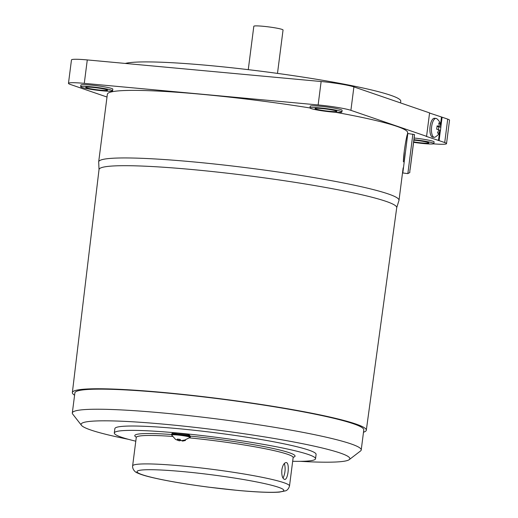<?xml version="1.0" encoding="UTF-8"?>
<svg xmlns="http://www.w3.org/2000/svg" width="518" height="518" viewBox="0 0 518 518"><rect width="100%" height="100%" fill="white"/><g stroke="black" fill="none" stroke-linecap="round" stroke-linejoin="round"><path stroke-width="0.78" d="M74.586 395.195A148.174 12.652 7.3 0 1 72.365 392.566L99.029 169.548L98.698 162.225A151.392 12.931 7.3 0 1 98.679 161.83L107.362 94.257A151.366 12.924 7.3 0 1 201.593 94.289A151.366 12.924 7.3 0 1 309.984 107.951M335.522 112.276A151.366 12.924 7.3 0 1 407.64 132.725L407.426 134.402M98.679 161.83A151.392 12.931 7.3 0 1 192.929 161.856A151.392 12.931 7.3 0 1 399.009 200.304A151.392 12.931 7.3 0 1 398.892 200.68L396.723 207.679A150.065 12.814 7.3 0 0 192.45 169.567A150.065 12.814 7.3 0 0 99.029 169.548M404.221 152.415L403.399 161.849C403.541 152.279 406.734 135.237 407.375 134.402L407.323 134.971M72.365 392.566A148.174 12.652 7.3 0 1 164.614 392.586A148.174 12.652 7.3 0 1 366.31 430.218A148.174 12.652 7.3 0 1 363.494 432.206M128.445 439.329A135.476 11.571 7.3 0 1 81.475 425.343L72.708 414.089A145.636 12.438 7.3 0 1 72.313 412.963L74.883 392.877A145.636 12.438 7.3 0 1 165.546 392.909A145.636 12.438 7.3 0 1 363.791 429.888L361.221 449.974A145.636 12.438 7.3 0 1 360.554 450.958L349.236 459.641A135.476 11.571 7.3 0 1 300.252 461.337M72.313 412.963A145.636 12.438 7.3 0 1 162.976 412.988A145.636 12.438 7.3 0 1 361.221 449.974M81.475 425.343A135.476 11.571 7.3 0 1 165.443 424.32A135.476 11.571 7.3 0 1 349.236 459.641M429.564 113.047L442.094 117.197L440.876 126.683M447.72 119.127L444.722 142.56A25.401 2.169 7.3 0 1 446.529 143.628L449.533 120.195A25.401 2.169 -172.7 0 0 447.72 119.127L442.094 117.197M87.283 59.926A25.401 2.169 -172.7 0 0 71.471 59.926L68.467 83.353A25.401 2.169 7.3 0 1 84.285 83.359L87.283 59.926L321.134 81.52L318.136 104.953A25.401 2.169 7.3 0 1 350.9 110.334L353.904 86.901A25.401 2.169 -172.7 0 0 321.134 81.52M440.339 130.86L439.089 140.624L425.958 136.273L426.579 136.331L429.584 112.898L353.904 86.901M68.467 83.353A25.401 2.169 7.3 0 0 70.28 84.421L106.999 97.034M400.556 102.927L400.77 101.224A140.553 12.005 -172.7 0 0 390.76 95.312A140.553 12.005 -172.7 0 0 250.019 69.865A140.553 12.005 -172.7 0 0 125.259 63.436M92.573 87.38A11.008 0.939 7.3 0 1 107.556 90.177A11.008 0.939 7.3 0 1 96.523 89.711A11.008 0.939 7.3 0 1 85.723 87.38A11.008 0.939 7.3 0 1 92.573 87.38M336.072 110.884A11.008 0.939 7.3 0 1 336.855 111.351A11.008 0.939 7.3 0 1 325.822 110.884A11.008 0.939 7.3 0 1 315.022 108.553A11.008 0.939 7.3 0 1 323.925 108.761A11.008 0.939 7.3 0 1 336.072 110.884M413.895 140.158A11.008 0.939 7.3 0 1 428.846 142.949A11.008 0.939 7.3 0 1 421.995 142.942A11.008 0.939 7.3 0 1 413.675 141.88M90.702 86.739A16.09 1.373 7.3 0 1 112.6 90.825A16.09 1.373 7.3 0 1 96.465 90.138A16.09 1.373 7.3 0 1 80.685 86.733A16.09 1.373 7.3 0 1 90.702 86.739M80.685 86.733L80.899 85.062A16.09 1.373 7.3 0 1 90.915 85.062A16.09 1.373 7.3 0 1 112.814 89.148L112.6 90.825M340.747 111.318A16.09 1.373 7.3 0 1 341.893 111.998A16.09 1.373 7.3 0 1 325.764 111.312A16.09 1.373 7.3 0 1 309.984 107.906A16.09 1.373 7.3 0 1 322.999 108.217A16.09 1.373 7.3 0 1 340.747 111.318M309.984 107.906L310.198 106.235A16.09 1.373 7.3 0 1 323.213 106.54A16.09 1.373 7.3 0 1 340.961 109.648A16.09 1.373 7.3 0 1 342.113 110.321L341.893 111.998M413.947 139.705A16.09 1.373 7.3 0 1 433.883 143.596A16.09 1.373 7.3 0 1 423.873 143.59A16.09 1.373 7.3 0 1 413.617 142.333M414.16 138.028A16.09 1.373 7.3 0 1 434.097 141.919L433.883 143.596M446.529 143.628A25.401 2.169 7.3 0 1 433.404 143.855M318.136 104.953L84.285 83.359M277.486 73.401L283.048 30.012A14.731 1.256 -172.7 0 0 281.999 29.39A14.731 1.256 -172.7 0 0 265.74 26.547A14.731 1.256 -172.7 0 0 253.82 26.269L248.264 69.652M444.722 142.56L439.089 140.624M426.579 136.331L350.9 110.334M438.468 140.566L439.445 132.925M440.533 124.43L441.465 117.139M440.462 130.465C439.899 133.035 438.131 135.25 435.152 137.102A9.486 3.613 -84.7 0 1 434.272 137.296L432.711 137.153A9.486 3.613 -84.7 0 1 430.082 126.509A9.486 3.613 -84.7 0 1 434.453 118.266L436.014 118.408A9.486 3.613 -84.7 0 1 436.849 118.758C439.368 120.759 440.714 123.537 440.889 127.098M434.272 137.296A9.486 3.613 -84.7 0 1 431.643 126.651A9.486 3.613 -84.7 0 1 435.178 118.583A9.486 3.613 -84.7 0 1 436.014 118.408M438.752 133.424L437.503 132.99L438.843 129.733L436.68 129.215L437.108 125.868L439.277 126.386L438.791 122.954L440.041 123.381L440.863 127.156L440.436 130.504L440.099 130.16L438.752 133.424M437.542 126.534L440.863 127.156L438.791 126.968L437.58 126.23M440.436 130.504L438.765 130.037M437.114 126.185L439.277 126.386M438.455 129.623L438.791 126.968M440.041 123.381L438.882 123.278M412.859 134.143L407.854 173.614L402.816 172.967L407.815 133.502L414.517 134.589L410.023 169.982L414.517 134.589M414.445 135.379L410.198 168.635L414.426 135.373M135.794 441.194A101.437 8.664 7.3 0 1 114.31 432.97L114.867 428.619A101.437 8.664 7.3 0 1 216.582 432.918A101.437 8.664 7.3 0 1 316.09 454.396L315.533 458.747A101.437 8.664 7.3 0 1 292.676 461.292M281.824 469.878C282.686 465.222 284.123 462.788 286.143 462.561C290.002 462.367 288.131 480.244 284.589 479.422C282.446 478.606 281.527 475.427 281.824 469.878M283.029 478.153C285.25 473.361 285.703 468.447 284.395 463.422M114.31 432.97A101.437 8.664 7.3 0 1 216.025 437.27A101.437 8.664 7.3 0 1 315.533 458.747M187.749 435.547A8.469 0.725 -172.7 0 0 187.866 434.673A8.469 0.725 -172.7 0 0 178.017 433.184M175.77 439.504L178.166 440.423L177.24 439.122L180.005 439.374L181.229 440.708L184.376 440.093L185.483 440.475L182.459 441.129L182.336 440.598M178.166 440.423L178.574 439.342M179.727 439.387L179.396 440.844L177.849 440.339M180.853 440.365L179.396 440.844M410.832 163.623L413.804 140.359M136.143 436.855L136.266 437.483A79.086 6.753 7.3 0 1 172.468 436.428M189.685 437.898A79.086 6.753 7.3 0 1 293.149 457.582L293.428 456.999M293.227 457.29A80.776 6.896 -172.7 0 0 268.758 447.552A80.776 6.896 -172.7 0 0 190.417 436.124M171.555 434.498A80.776 6.896 -172.7 0 0 136.357 437.237M289.504 486.033A79.086 6.753 -172.7 0 0 211.92 469.282A79.086 6.753 -172.7 0 0 132.621 465.935C132.323 469.036 134.855 472.222 137.581 473.025C140.475 474.371 144.826 475.751 150.654 477.156C165.359 480.685 184.622 484.013 208.45 487.14L237.93 490.429C256.973 492.178 270.797 492.735 279.396 492.1L285.709 490.805C287.451 490.151 288.72 488.558 289.504 486.033L293.149 457.582M237.749 490.391A74.003 6.32 7.3 0 1 137.749 470.862A74.003 6.32 7.3 0 1 255.756 481.759A74.003 6.32 7.3 0 1 237.749 490.391M177.519 434.058A9.486 0.809 7.3 0 1 190.423 436.467L189.569 435.191C188.96 434.712 185.101 434.045 177.985 433.177C169.988 432.873 173.388 432.685 171.613 434.058A9.486 0.809 7.3 0 1 177.519 434.058M175.524 439.368L171.665 435.055A9.318 0.796 7.3 0 1 177.46 435.01A9.318 0.796 7.3 0 1 188.092 436.603A9.318 0.796 7.3 0 1 190.119 437.419L182.524 441.129M190.119 437.419L190.378 436.842A9.486 0.809 -172.7 0 0 177.467 434.44A9.486 0.809 -172.7 0 0 171.562 434.434L171.613 434.058M403.153 167.864L399.009 200.304M366.31 430.218L396.723 207.679M407.854 173.614C411.221 171.542 408.935 174.242 410.347 167.819L414.335 136.59M136.266 437.483L132.621 465.935M190.378 436.842L190.423 436.467M171.665 435.055L171.562 434.434"/></g></svg>
